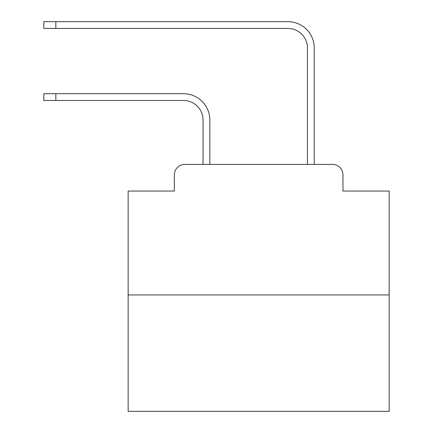 <?xml version="1.0" encoding="UTF-8"?>
<svg xmlns="http://www.w3.org/2000/svg" width="433" height="433" viewBox="0 0 433 433"><rect width="100%" height="100%" fill="white"/><g stroke="black" fill="none" stroke-linecap="round" stroke-linejoin="round"><path stroke-width="0.65" d="M174.347 174.867L174.347 191.05L174.347 174.867A10.441 10.441 0 0 1 184.788 164.426L203.055 164.426L203.055 120.055A19.577 19.577 0 0 0 183.484 100.478A19.577 19.577 0 0 1 203.055 120.055A19.577 19.577 0 0 0 183.484 100.478A19.577 19.577 0 0 1 203.055 120.055A19.577 19.577 0 0 0 183.484 100.478A19.577 19.577 0 0 1 203.055 120.055A19.577 19.577 0 0 0 183.484 100.478A19.577 19.577 0 0 1 203.055 120.055A19.577 19.577 0 0 0 183.484 100.478A19.577 19.577 0 0 1 203.055 120.055A19.577 19.577 0 0 0 183.484 100.478A19.577 19.577 0 0 1 203.055 120.055A19.577 19.577 0 0 0 183.484 100.478A19.577 19.577 0 0 1 203.055 120.055A19.577 19.577 0 0 0 183.484 100.478A19.577 19.577 0 0 1 203.055 120.055A19.577 19.577 0 0 0 183.484 100.478A19.577 19.577 0 0 1 203.055 120.055A19.577 19.577 0 0 0 183.484 100.478A19.577 19.577 0 0 1 203.055 120.055A19.577 19.577 0 0 0 183.484 100.478A19.577 19.577 0 0 1 203.055 120.055A19.577 19.577 0 0 0 183.484 100.478A19.577 19.577 0 0 1 203.055 120.055A19.577 19.577 0 0 0 183.484 100.478L43.836 100.478L43.836 93.69L55.841 93.69L55.841 100.478M389.164 294.938L128.146 294.938L128.146 411.35L389.164 411.35L389.164 191.05L342.963 191.05L342.963 174.867A10.441 10.441 0 0 0 332.522 164.426L184.788 164.426M128.146 294.938L128.146 191.05L174.347 191.05M55.841 93.69L183.484 93.69A26.364 26.364 0 0 1 209.843 120.055L209.843 164.426L209.843 120.055L209.843 164.426L209.843 120.055L209.843 164.426L209.843 120.055L209.843 164.426L209.843 120.055L209.843 164.426L209.843 120.055L209.843 164.426L209.843 120.055L209.843 164.426L209.843 120.055L209.843 164.426L209.843 120.055L209.843 164.426L209.843 120.055L209.843 164.426L209.843 120.055L209.843 164.426L209.843 120.055L209.843 164.426L209.843 120.055L209.843 164.426L217.934 164.426M299.371 164.426L307.462 164.426L307.462 48.014A19.577 19.577 0 0 0 287.891 28.437A19.577 19.577 0 0 1 307.462 48.014A19.577 19.577 0 0 0 287.891 28.437A19.577 19.577 0 0 1 307.462 48.014A19.577 19.577 0 0 0 287.891 28.437A19.577 19.577 0 0 1 307.462 48.014A19.577 19.577 0 0 0 287.891 28.437A19.577 19.577 0 0 1 307.462 48.014A19.577 19.577 0 0 0 287.891 28.437A19.577 19.577 0 0 1 307.462 48.014A19.577 19.577 0 0 0 287.891 28.437A19.577 19.577 0 0 1 307.462 48.014A19.577 19.577 0 0 0 287.891 28.437A19.577 19.577 0 0 1 307.462 48.014A19.577 19.577 0 0 0 287.891 28.437A19.577 19.577 0 0 1 307.462 48.014A19.577 19.577 0 0 0 287.891 28.437A19.577 19.577 0 0 1 307.462 48.014A19.577 19.577 0 0 0 287.891 28.437A19.577 19.577 0 0 1 307.462 48.014A19.577 19.577 0 0 0 287.891 28.437A19.577 19.577 0 0 1 307.462 48.014A19.577 19.577 0 0 0 287.891 28.437A19.577 19.577 0 0 1 307.462 48.014A19.577 19.577 0 0 0 287.891 28.437A19.577 19.577 0 0 1 307.462 48.014M314.25 164.426L314.25 48.014L314.25 164.426L314.25 48.014L314.25 164.426L314.25 48.014L314.25 164.426L314.25 48.014L314.25 164.426L314.25 48.014L314.25 164.426L314.25 48.014L314.25 164.426L314.25 48.014L314.25 164.426L314.25 48.014L314.25 164.426L314.25 48.014L314.25 164.426L314.25 48.014L314.25 164.426L314.25 48.014L314.25 164.426L314.25 48.014L314.25 164.426L314.25 48.014L314.25 164.426L332.522 164.426M342.963 191.05L342.963 174.867M43.836 21.65L55.841 21.65L55.841 28.437L43.836 28.437L43.836 21.65M314.25 48.014A26.364 26.364 0 0 0 287.891 21.65L55.841 21.65M55.841 28.437L287.891 28.437"/></g></svg>
